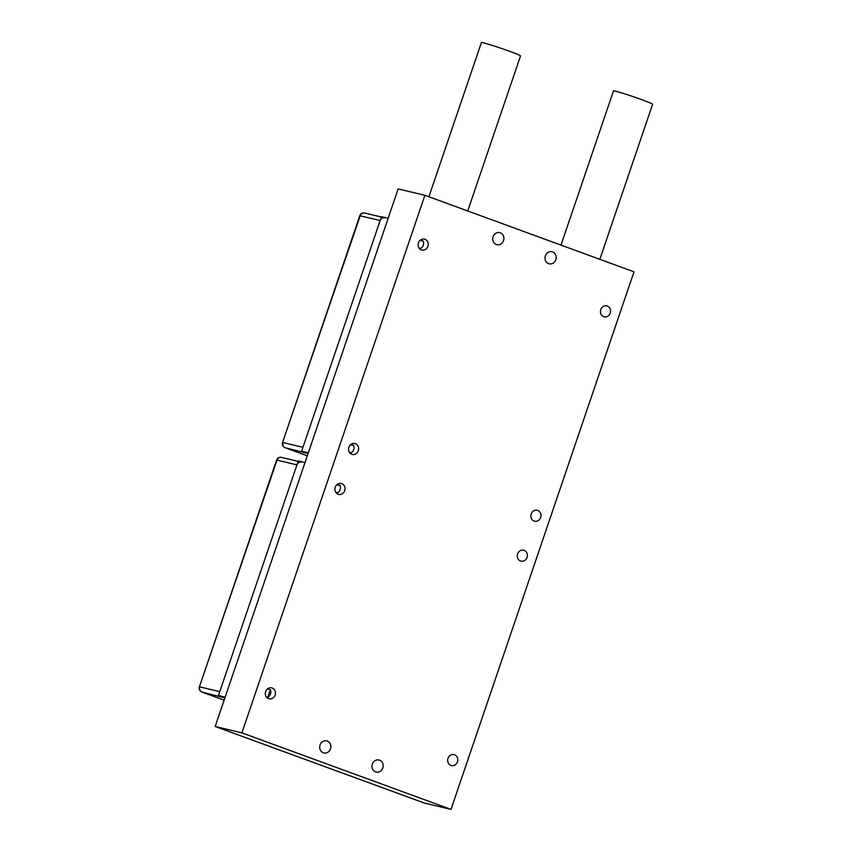 <?xml version="1.0" encoding="UTF-8"?>
<svg xmlns="http://www.w3.org/2000/svg" width="852" height="852" viewBox="0 0 852 852"><rect width="100%" height="100%" fill="white"/><g stroke="black" fill="none" stroke-linecap="round" stroke-linejoin="round"><path stroke-width="1.28" d="M419.056 248.124L420.579 248.486A5.623 5.037 103.4 0 0 423.146 240.956L420.164 240.243M421.346 249.924A5.623 5.037 103.4 0 0 421.846 250.073A5.623 5.037 103.4 0 0 427.981 246.058A5.623 5.037 103.4 0 0 424.956 239.284A5.623 5.037 103.4 0 0 424.456 239.135A5.623 5.037 103.4 0 0 418.321 243.15A5.623 5.037 103.4 0 0 421.346 249.924M349.48 452.518L351.003 452.881A5.623 5.037 103.4 0 0 353.569 445.351L350.587 444.637M351.759 454.308A5.623 5.037 103.4 0 0 352.27 454.467A5.623 5.037 103.4 0 0 358.394 450.452A5.623 5.037 103.4 0 0 355.38 443.679A5.623 5.037 103.4 0 0 354.879 443.53A5.623 5.037 103.4 0 0 348.745 447.545A5.623 5.037 103.4 0 0 351.759 454.308M603.685 316.667A5.623 5.037 103.4 0 0 604.196 316.816A5.623 5.037 103.4 0 0 610.33 312.801A5.623 5.037 103.4 0 0 607.306 306.028A5.623 5.037 103.4 0 0 606.805 305.879A5.623 5.037 103.4 0 0 600.671 309.894A5.623 5.037 103.4 0 0 603.685 316.667M534.108 521.051A5.623 5.037 103.4 0 0 534.609 521.211A5.623 5.037 103.4 0 0 540.743 517.196A5.623 5.037 103.4 0 0 537.729 510.423A5.623 5.037 103.4 0 0 537.218 510.273A5.623 5.037 103.4 0 0 531.084 514.288A5.623 5.037 103.4 0 0 534.108 521.051M520.508 561.01A5.623 5.037 103.4 0 0 521.009 561.159A5.623 5.037 103.4 0 0 527.143 557.144A5.623 5.037 103.4 0 0 524.129 550.381A5.623 5.037 103.4 0 0 523.618 550.222A5.623 5.037 103.4 0 0 517.483 554.237A5.623 5.037 103.4 0 0 520.508 561.01M450.921 765.405A5.623 5.037 103.4 0 0 451.432 765.554A5.623 5.037 103.4 0 0 457.556 761.539A5.623 5.037 103.4 0 0 454.542 754.776A5.623 5.037 103.4 0 0 454.041 754.616A5.623 5.037 103.4 0 0 447.907 758.631A5.623 5.037 103.4 0 0 450.921 765.405M335.869 492.477L337.403 492.839A5.623 5.037 103.4 0 0 339.959 485.299L336.987 484.596M338.159 494.267A5.623 5.037 103.4 0 0 338.659 494.416A5.623 5.037 103.4 0 0 344.794 490.401A5.623 5.037 103.4 0 0 341.78 483.638A5.623 5.037 103.4 0 0 341.269 483.478A5.623 5.037 103.4 0 0 335.145 487.493A5.623 5.037 103.4 0 0 338.159 494.267M266.293 696.861L267.816 697.234A5.623 5.037 103.4 0 0 270.382 689.694L267.4 688.991M268.572 698.661A5.623 5.037 103.4 0 0 269.083 698.81A5.623 5.037 103.4 0 0 275.217 694.795A5.623 5.037 103.4 0 0 272.193 688.033A5.623 5.037 103.4 0 0 271.692 687.873A5.623 5.037 103.4 0 0 265.558 691.888A5.623 5.037 103.4 0 0 268.572 698.661M379.566 760.176A6.198 5.559 -76.6 0 1 382.899 767.641A6.198 5.559 -76.6 0 1 376.137 772.072A6.198 5.559 -76.6 0 1 375.572 771.901A6.198 5.559 -76.6 0 1 372.249 764.436A6.198 5.559 -76.6 0 1 379.012 760.005A6.198 5.559 -76.6 0 1 379.566 760.176M327.285 741.038A6.198 5.559 -76.6 0 1 330.619 748.503A6.198 5.559 -76.6 0 1 323.856 752.934A6.198 5.559 -76.6 0 1 323.291 752.763A6.198 5.559 -76.6 0 1 319.969 745.298A6.198 5.559 -76.6 0 1 326.731 740.867A6.198 5.559 -76.6 0 1 327.285 741.038M548.592 263.651A6.198 5.559 103.4 0 0 549.157 263.822A6.198 5.559 103.4 0 0 555.919 259.391A6.198 5.559 103.4 0 0 552.586 251.926A6.198 5.559 103.4 0 0 552.032 251.755A6.198 5.559 103.4 0 0 545.269 256.186A6.198 5.559 103.4 0 0 548.592 263.651M496.322 244.513A6.198 5.559 103.4 0 0 496.876 244.684A6.198 5.559 103.4 0 0 503.638 240.253A6.198 5.559 103.4 0 0 500.305 232.788A6.198 5.559 103.4 0 0 499.751 232.617A6.198 5.559 103.4 0 0 492.988 237.048A6.198 5.559 103.4 0 0 496.322 244.513M450.996 809.4L424.275 803.021L215.162 726.479L398.161 188.91L424.892 195.289L634.005 271.831L450.996 809.4L241.883 732.858L424.892 195.289M215.162 726.479L241.883 732.858M418.907 247.889L420.824 248.347A5.623 5.037 103.4 0 0 423.252 241.222L419.951 240.434M349.32 452.284L351.248 452.742A5.623 5.037 103.4 0 0 353.665 445.617L350.374 444.829M335.72 492.232L337.648 492.69A5.623 5.037 103.4 0 0 340.065 485.576L336.774 484.788M218.442 695.562L225.141 697.16L304.995 462.583L298.296 460.985L218.442 695.562L224.885 697.916L201.967 692.08L224.108 700.184L201.881 692.048A4.132 1.821 -69.9 0 0 201.967 692.08A4.132 3.706 -76.6 0 1 199.815 686.893L219.773 691.654L296.965 464.894L277.007 460.133L199.389 686.84A4.132 4.132 0 0 0 201.881 692.048A4.132 1.821 -69.9 0 1 201.743 691.984M301.406 462.146A4.132 3.706 103.4 0 0 296.965 464.894M301.619 451.209L308.317 452.817L388.182 218.24L381.483 216.642L301.619 451.209L308.062 453.573L285.154 447.726L307.295 455.831L285.058 447.705A4.132 1.821 -69.9 0 0 285.154 447.726A4.132 3.706 -76.6 0 1 282.992 442.539L302.95 447.3L380.152 220.551L360.194 215.79L282.566 442.486A4.132 4.132 0 0 0 285.058 447.705A4.132 1.821 -69.9 0 1 284.919 447.63M384.593 217.803A4.132 3.706 103.4 0 0 380.152 220.551M267.816 697.234L270.382 689.694M599.829 259.327L652.611 104.274A20.672 0.959 -161.2 0 0 641.95 99.737A20.672 0.959 -161.2 0 0 613.472 90.951L560.999 245.11M428.907 196.759L481.391 42.6A20.672 0.959 18.8 0 1 509.869 51.386A20.672 0.959 18.8 0 1 520.529 55.923L467.737 210.976M281.448 457.386A4.132 4.132 0 0 0 276.58 460.08L277.007 460.133A4.132 3.706 -76.6 0 1 281.448 457.386L298.157 461.379M364.635 213.043A4.132 4.132 0 0 0 359.768 215.726L360.194 215.79A4.132 3.706 -76.6 0 1 364.635 213.043L381.345 217.026M199.389 686.84L276.58 460.08M282.566 442.486L359.768 215.726"/></g></svg>
